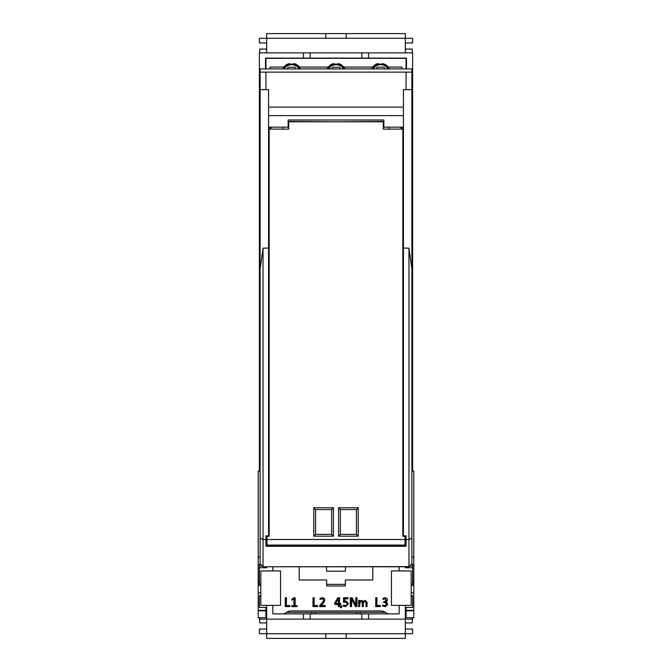 <?xml version="1.0" encoding="UTF-8"?>
<svg xmlns="http://www.w3.org/2000/svg" width="672" height="672" viewBox="0 0 672 672"><rect width="100%" height="100%" fill="white"/><g stroke="black" fill="none" stroke-linecap="round" stroke-linejoin="round"><path stroke-width="1.01" d="M405.325 52.861L405.325 38.27L412.625 38.27L412.625 42.941L405.325 42.941M266.675 42.941L259.375 42.941L259.375 38.27L405.325 38.27L405.325 33.6L346.214 33.6L346.214 38.27M266.675 52.861L266.675 33.6L325.786 33.6L325.786 38.27M260.106 469.686L259.375 469.686L259.375 52.861L412.625 52.861L412.625 471.148M259.375 617.677L259.375 619.139L266.675 619.139L266.675 605.38M260.837 584.111L259.375 584.111L259.375 567.764L266.675 567.764L266.675 566.773M266.675 537.331L266.675 535.802L266.675 537.331M265.944 609.571L266.675 609.571L266.675 607.463L259.375 607.463L259.375 595.787L260.837 595.787M266.675 629.059L259.375 629.059L259.375 633.73L266.675 633.73L266.675 619.139L303.45 619.139L303.45 613.88L272.807 613.88L272.807 605.38M405.325 605.38L405.325 633.73L346.214 633.73L346.214 638.4L405.325 638.4L405.325 633.73L412.625 633.73L412.625 629.059L405.325 629.059M346.214 633.73L266.675 633.73L266.675 638.4L325.786 638.4L325.786 633.73M406.056 609.571L405.325 609.571L405.325 607.463L412.625 607.463L412.625 595.787L411.163 595.787M405.325 537.331L405.325 535.802L405.325 537.331M411.163 584.111L412.625 584.111L412.625 567.764L405.325 567.764L405.325 566.773M399.193 605.38L399.193 613.88L368.55 613.88L368.55 619.139L412.625 619.139L412.625 617.677M310.17 52.861L310.17 58.12L303.45 58.12L303.45 52.861M361.83 52.861L361.83 58.12L310.17 58.12M272.807 570.94L272.807 566.773M265.507 68.922L265.507 58.12L303.45 58.12M411.894 469.686L412.625 469.686M406.493 68.922L406.493 58.12L368.55 58.12L368.55 52.861M399.193 570.94L399.193 566.773M368.55 58.12L361.83 58.12M259.375 469.686L259.375 471.148M260.602 564.346L259.375 564.346L259.375 567.764M368.55 619.139L303.45 619.139M311.774 612.343L311.774 613.88M315.277 612.343L315.277 613.88M356.723 612.343L356.723 613.88M360.226 612.343L360.226 613.88M411.398 564.346L412.625 564.346L412.625 567.764M368.55 613.88L303.45 613.88M310.17 613.88L310.17 619.139M361.83 613.88L361.83 619.139M406.056 68.922L406.056 58.33L265.944 58.33L265.944 68.922M389.315 68.922A9.92 9.92 0 0 0 388.172 67.082L401.965 67.082L401.965 68.922M401.965 127.151L401.965 129.091M388.172 67.082A9.92 9.92 0 0 0 382.855 63.605A5.838 5.838 0 0 1 377.874 63.605A9.92 9.92 0 0 0 371.423 68.922M300.577 68.922A9.92 9.92 0 0 0 294.126 63.605A5.838 5.838 0 0 1 289.145 63.605A9.92 9.92 0 0 0 283.828 67.082L270.035 67.082L270.035 68.922M344.946 68.922A9.92 9.92 0 0 0 338.495 63.605A5.838 5.838 0 0 1 333.505 63.605A9.92 9.92 0 0 0 328.196 67.082L299.435 67.082M270.035 127.151L270.035 129.091M343.804 67.082L372.565 67.082M282.685 68.922A9.92 9.92 0 0 1 283.828 67.082M327.054 68.922A9.92 9.92 0 0 1 328.196 67.082M286.692 612.343L385.308 612.343M326.516 566.773L326.516 571.183L345.484 571.183L345.484 566.773M335.647 603.49L338.318 598.937L338.318 603.49L335.378 603.641L338.318 598.937M399.193 613.847L389.315 613.847A5.838 5.838 0 0 1 385.871 612.721A9.341 9.341 0 0 0 380.369 610.924L291.631 610.924A9.341 9.341 0 0 0 286.129 612.721A5.838 5.838 0 0 1 282.685 613.847L272.807 613.847M299.225 566.773L299.225 579.986L326.659 579.986L326.659 586.001L345.341 586.001L345.341 579.986L372.775 579.986L372.775 566.773M289.85 606.589L289.85 605.497L289.85 606.589L285.247 606.589L285.247 597.744L286.348 597.895L286.348 605.648L289.699 605.648M286.348 605.648L286.499 597.744L285.247 597.744M286.499 605.497L289.85 605.497M294.084 597.744L295.151 597.744L295.151 605.623L296.974 605.623L296.974 606.589L291.858 606.589L291.858 605.623L294.059 605.783L294.059 598.76L291.976 600.004L291.824 599.189L294.084 597.744L295 597.895L295 605.783L296.822 605.783L296.822 606.438L291.858 606.589M291.976 600.004L293.899 599.038L293.899 605.623M291.824 600.272L291.824 599.189M317.587 606.589L317.587 605.497L317.587 606.589L312.976 606.589L312.976 597.744L314.076 597.895L314.076 605.648L317.428 605.648M314.076 605.648L314.236 597.744L312.976 597.744M314.236 605.497L317.587 605.497M320.796 599.004L322.703 598.945L323.66 600.23L322.72 598.786L319.83 599.298L320.158 598.366L322.434 597.744L324.005 598.256L324.744 599.424L324.215 602.07L321.241 605.497L325.172 605.497L325.021 606.438L319.83 606.438L319.83 605.648L323.182 601.566L322.342 603.044M322.232 602.935L319.67 605.59L319.67 606.589L325.172 606.589L325.172 605.497M323.509 600.239L323.182 601.566M320.872 599.138L319.83 599.298M384.577 602.574L386.484 603.691L386.266 604.96L384.972 605.564L383.006 605.262L384.972 605.716L386.383 605.06L386.652 603.716L385.728 602.675L383.25 602.213L386.173 600.659L384.913 598.66L382.78 598.979L385.283 597.895C387.517 598.676 387.836 599.936 386.232 601.675L387.769 604.481L386.232 602.179M385.854 601.188L384.535 601.591M382.78 599.298L384.913 598.811L386.081 600.449L385.77 601.054M382.62 599.298L383.216 598.206L385.283 597.744C387.652 598.534 388.021 599.878 386.383 601.768L386.383 602.062M387.618 604.447L385.207 606.589L387.769 604.481M385.207 606.589L382.729 606.11L382.393 605.144L383.074 605.128M380.344 606.589L380.344 605.497L380.344 606.589L375.732 606.589L375.732 597.744L376.832 597.895L376.832 605.648L380.184 605.648M376.832 605.648L376.992 597.744L375.732 597.744M376.992 605.497L380.344 605.497M345.064 601.28L346.223 601.314L348.382 603.716L345.668 606.438L343.4 606.043L343.392 605.044L343.342 606.186L345.668 606.589L348.541 603.624L346.231 601.154L345.047 601.129M343.392 605.044L345.551 605.69C347.953 604.456 347.953 603.212 345.551 601.969L345.551 602.129C347.752 603.263 347.752 604.397 345.551 605.539L343.577 605.144M345.551 602.129L343.61 602.095L343.61 597.895L347.836 597.895L347.836 598.71L344.534 598.71L344.534 601.356M343.61 602.095L345.274 602.129M343.451 602.263L343.61 597.895M344.686 601.18L344.686 598.87L347.987 598.87L347.987 597.744L343.451 597.744M356.983 606.589L356.983 597.744L356.832 606.438L355.513 606.438L351.406 598.794L355.421 606.589L356.832 606.438M351.565 606.589L350.465 606.438L350.305 597.744L350.305 606.589L351.565 606.589L351.565 599.407M350.305 597.744L352.069 597.744L355.891 605.195L355.891 597.895L356.832 597.895M355.891 597.895L355.732 604.573L352.069 597.744M355.732 597.744L356.983 597.744M363.829 601.7L365.66 601.709L366.097 602.49L365.778 601.616L364.308 601.348L363.266 602.314L363.266 606.438L362.452 606.438L362.452 602.7L361.41 601.188L359.612 602.33L359.612 606.438L358.806 606.438L358.806 600.524L359.512 600.524L359.512 601.684L360.167 601.045L359.512 601.684M363.947 601.81L363.418 602.372L363.266 606.438M360.032 601.852L361.393 601.339L362.082 601.818L362.3 606.589L363.418 606.589M360.15 601.952L359.612 606.438M359.671 601.314L359.671 600.373L358.646 600.373L358.646 606.589L359.772 606.589M360.167 601.045L361.435 600.373L360.058 600.936M361.435 600.373L363.191 601.432L365.165 600.373L367.072 602.272L367.072 606.589L365.946 606.589L365.946 602.49M341.821 606.203A0.496 0.496 0 0 0 341.3 605.724A0.496 0.496 0 0 0 340.822 606.245L340.561 606.976A0.496 0.496 0 0 0 340.612 607.681A0.496 0.496 0 0 0 341.317 607.631A2.058 2.058 0 0 0 341.821 606.203L340.973 606.236M340.561 606.976A1.058 1.058 0 0 0 340.822 606.245M339.419 597.895L337.898 597.895L334.471 603.431L335.135 604.54L338.318 604.54L338.318 606.589L339.57 606.589L339.419 604.388L340.62 604.388L340.62 603.641L339.419 603.641L339.57 597.744L339.419 603.641M334.471 603.431L337.806 597.744L339.57 597.744M340.62 604.388L340.78 603.49L339.57 603.49M340.78 604.54L339.57 604.54M326.659 584.363L345.341 584.363M260.837 605.38L260.837 570.94L280.543 570.94L280.543 605.38L260.837 605.38M411.163 605.38L411.163 570.94L391.457 570.94L391.457 605.38L411.163 605.38M339.419 604.388L339.419 606.438L338.478 606.438L338.478 604.388L335.135 604.388L334.631 603.473M335.378 603.641L338.478 603.641L338.478 598.366M341.662 606.203L341.2 607.53L340.679 607.076M365.946 606.589L366.097 602.49M366.097 606.438L366.912 606.438L367.072 602.272M361.679 600.524L363.14 601.7L365.165 600.524L366.912 602.272M351.406 606.438L351.406 598.794M350.465 597.895L351.977 597.895M355.732 604.573L355.891 605.195M380.184 606.438L375.732 606.589M375.892 606.438L375.892 597.895M385.207 606.438L384.602 606.589M384.577 602.423L383.401 602.213L384.535 601.742M384.602 606.438L382.796 605.976L382.553 605.144L383.006 605.262M319.981 599.298L320.855 598.164L323.912 598.382L324.593 599.449L324.08 601.986L320.88 605.648L325.021 605.648M323.66 600.23L323.316 601.642M317.428 606.438L312.976 606.589M313.135 606.438L313.135 597.895M292.009 606.438L291.858 605.623M294.134 597.895L291.976 599.273M292.009 605.783L294.059 605.783M289.699 606.438L285.247 606.589M285.407 606.438L285.407 597.895M260.106 471.148L258.208 471.148L258.208 576.442L259.375 576.442M265.944 610.84L265.944 617.677L258.208 617.677L258.208 610.84L265.944 610.84L265.944 607.463M258.208 576.442L258.208 610.84M260.106 556.962L258.208 556.962M412.625 581.188L413.792 581.188L413.792 556.962L411.894 556.962M413.792 581.188L413.792 617.677L406.056 617.677L406.056 610.84L413.792 610.84M411.894 471.148L413.792 471.148L413.792 556.962M411.163 592.864L413.792 592.864M406.056 610.84L406.056 607.463M402.116 129.091L402.116 127.151M338.965 121.792L383.872 121.456M333.035 121.792L288.128 121.456M269.884 129.091L269.884 127.151M268.573 496.314L269.153 496.314M402.847 496.314L403.427 496.314M268.573 127.151L288.128 127.151L288.128 120.002L383.872 120.002L383.872 127.151L403.427 127.151M260.106 72.131L411.894 72.131L411.894 68.922L260.106 68.922L260.106 563.674L263.029 566.588L263.029 248.144L260.106 269.262M265.944 537.331L266.969 537.331M265.944 72.131L265.944 89.645L268.573 89.645L268.573 535.802L265.944 535.802L265.944 539.49L263.029 539.49L260.106 538.314M406.056 72.131L406.056 89.645L403.427 89.645L403.427 535.802L406.056 535.802L406.056 539.49L408.971 539.49L408.971 566.588L263.029 566.773L408.971 566.773L411.894 563.674L411.894 538.314L408.971 539.49L408.971 248.144L411.894 269.262L411.894 538.314M268.573 115.618L403.427 115.618M263.029 566.773L260.106 563.674M411.894 72.131L411.894 269.262M408.971 566.773L411.894 563.674M268.573 248.144L263.029 248.144M403.427 107.1L268.573 107.1M403.427 248.144L408.971 248.144M258.208 581.188L259.375 581.188M258.208 592.864L260.837 592.864M405.031 537.331L406.056 537.331M406.056 539.49L406.056 546.311L265.944 546.311L265.944 539.49M259.669 52.861L259.669 49.073L266.675 49.073M412.331 52.861L412.331 49.073L405.325 49.073M325.786 33.6L346.214 33.6M412.331 619.139L412.331 622.927L405.325 622.927M259.669 619.139L259.669 622.927L266.675 622.927M346.214 638.4L325.786 638.4M315.571 509.578L315.571 534.383L331.624 534.383L331.624 509.578L315.571 509.578L313.765 507.763L313.765 536.189L315.571 534.383M331.624 509.578L333.43 507.763L333.43 536.189L313.765 536.189M333.43 536.189L331.624 534.383M333.43 507.763L313.765 507.763M266.969 536.348L266.969 545.261L405.031 545.261L405.031 536.348L402.847 536.348L402.847 129.091L383.284 129.091L383.284 121.792L288.716 121.792L288.716 129.091L269.153 129.091L269.153 536.348L266.969 536.348L266.969 535.802M340.376 509.578L338.57 507.763L358.235 507.763L356.429 509.578L340.376 509.578L340.376 534.383L356.429 534.383L358.235 536.189L338.57 536.189L340.376 534.383M358.235 507.763L358.235 536.189M356.429 509.578L356.429 534.383M338.57 507.763L338.57 536.189M401.092 129.091L401.092 127.151M389.122 129.091L389.122 127.151M270.908 129.091L270.908 127.151M282.878 129.091L282.878 127.151M402.847 501.614L403.427 502.622M405.031 536.348L405.031 535.802M269.153 501.614L268.573 502.622M266.969 539.49L405.031 539.49M287.994 58.33A15.322 15.322 0 0 1 288.994 58.12A15.322 15.322 0 0 0 287.994 58.33M294.269 58.12A15.322 15.322 0 0 1 295.268 58.33A15.322 15.322 0 0 0 294.269 58.12M296.058 68.922L295.084 67.234L288.179 67.234L287.204 68.922M332.506 58.33A15.322 15.322 0 0 1 333.514 58.12A15.322 15.322 0 0 0 332.506 58.33M338.78 58.12A15.322 15.322 0 0 1 339.78 58.33A15.322 15.322 0 0 0 338.78 58.12M340.578 68.922L339.604 67.234L332.69 67.234L331.716 68.922M377.026 58.33A15.322 15.322 0 0 1 378.025 58.12A15.322 15.322 0 0 0 377.026 58.33M383.292 58.12A15.322 15.322 0 0 1 384.3 58.33A15.322 15.322 0 0 0 383.292 58.12M385.09 68.922L384.115 67.234L377.202 67.234L376.228 68.922M259.375 566.051L262.307 566.051M409.693 566.051L412.625 566.051M412.625 576.442L413.792 576.442M412.625 580.415L413.792 580.415M412.625 582.414L413.792 582.414M411.163 585.228L413.792 585.228M406.056 610.302L413.792 610.302M260.106 89.645L265.944 89.645M406.056 89.645L411.894 89.645M258.208 580.415L259.375 580.415M258.208 582.414L259.375 582.414M258.208 585.228L260.837 585.228M258.208 610.302L265.944 610.302M266.969 545.051L405.031 545.051M288.616 58.33A15.187 15.187 0 0 1 289.951 58.12M293.32 58.12A15.187 15.187 0 0 1 294.655 58.33M283.769 68.922L283.769 68.922A8.963 8.963 0 0 1 299.502 68.922M284.264 68.922A8.526 8.526 0 0 1 298.998 68.922M333.127 58.33A15.187 15.187 0 0 1 334.463 58.12M337.831 58.12A15.187 15.187 0 0 1 339.167 58.33M328.28 68.922L328.28 68.922A8.963 8.963 0 0 1 344.014 68.922M328.784 68.922A8.526 8.526 0 0 1 343.51 68.922M377.639 58.33A15.187 15.187 0 0 1 378.974 58.12M382.343 58.12A15.187 15.187 0 0 1 383.678 58.33M372.792 68.922L372.792 68.922A8.963 8.963 0 0 1 388.525 68.922M373.296 68.922A8.526 8.526 0 0 1 388.021 68.922"/></g></svg>
